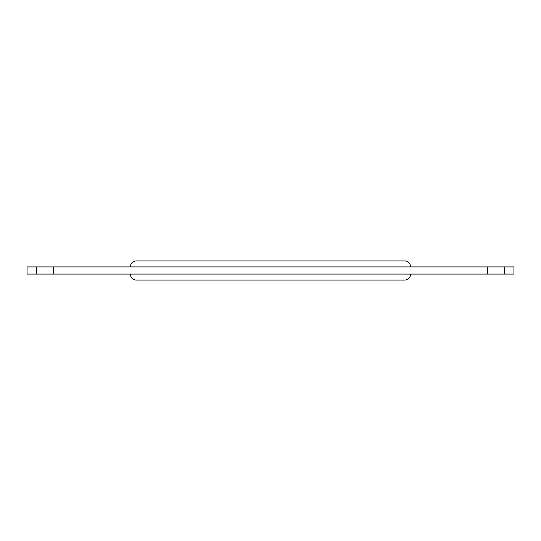 <?xml version="1.0" encoding="UTF-8"?>
<svg xmlns="http://www.w3.org/2000/svg" width="541" height="541" viewBox="0 0 541 541"><rect width="100%" height="100%" fill="white"/><g stroke="black" fill="none" stroke-linecap="round" stroke-linejoin="round"><path stroke-width="0.81" d="M130.401 274.091A5.985 5.985 0 0 0 136.386 280.082A5.985 5.985 0 0 1 130.401 274.091M404.614 280.082A5.985 5.985 0 0 0 410.599 274.091A5.985 5.985 0 0 1 404.614 280.082L136.386 280.082M136.386 260.918A5.985 5.985 0 0 0 130.401 266.909A5.985 5.985 0 0 1 136.386 260.918L404.614 260.918A5.985 5.985 0 0 1 410.599 266.909A5.985 5.985 0 0 0 404.614 260.918M513.95 274.091L513.95 266.909L504.53 266.909L504.53 274.091L487.61 274.091L487.61 266.909L504.53 266.909L53.39 266.909L53.39 274.091L487.61 274.091L487.61 266.909L53.39 266.909L53.39 274.091L36.47 274.091L36.47 266.909L53.39 266.909L27.05 266.909L27.05 274.091L36.47 274.091L27.05 274.091L27.05 266.909L36.47 266.909L36.47 274.091L513.95 274.091L504.53 274.091L504.53 266.909L513.95 266.909L513.95 274.091"/></g></svg>
